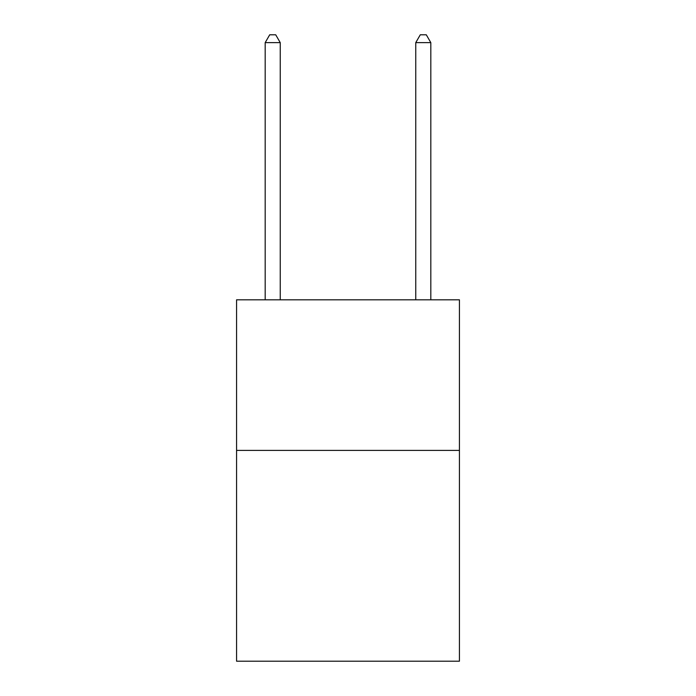 <?xml version="1.0" encoding="UTF-8"?>
<svg xmlns="http://www.w3.org/2000/svg" width="696" height="696" viewBox="0 0 696 696"><rect width="100%" height="100%" fill="white"/><g stroke="black" fill="none" stroke-linecap="round" stroke-linejoin="round"><path stroke-width="1.04" d="M459.43 450.39L459.43 661.2L236.57 661.2L236.57 299.819L459.43 299.819L459.43 450.39L236.57 450.39M280.244 299.819L280.244 42.63L265.185 42.63L265.185 299.819M265.185 42.63L269.7 34.8L275.72 34.8L280.244 42.63M430.815 299.819L430.815 42.63L415.756 42.63L415.756 299.819M415.756 42.63L420.28 34.8L426.3 34.8L430.815 42.63"/></g></svg>
